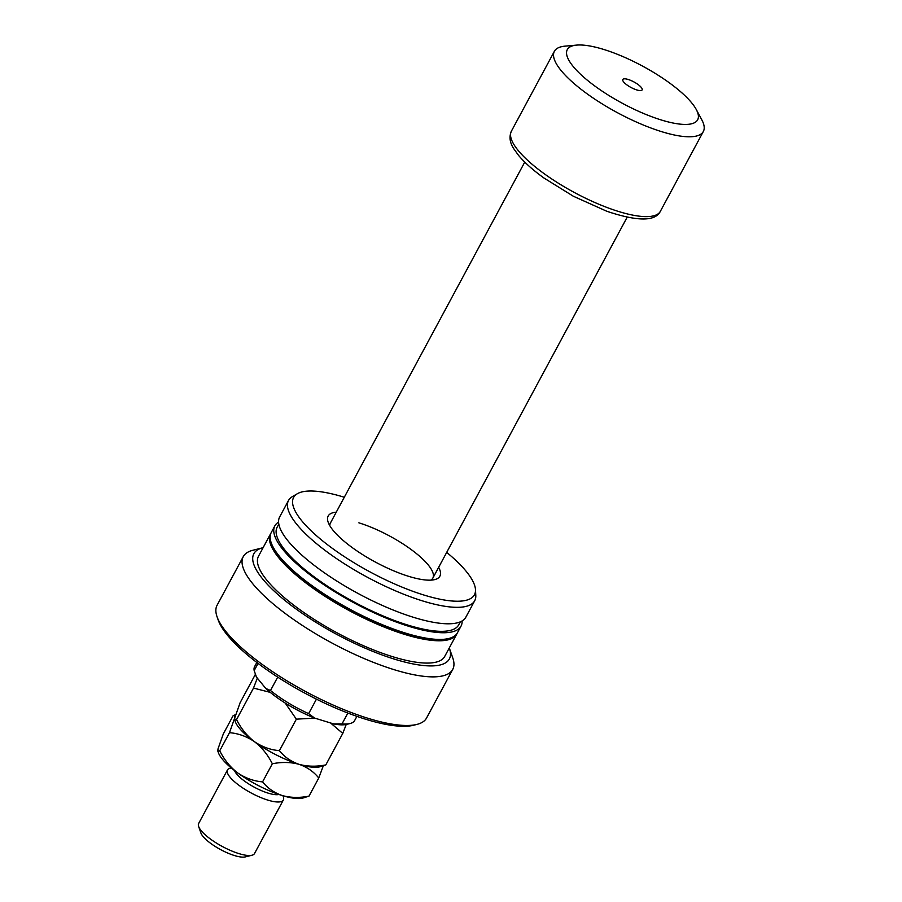 <?xml version="1.0" encoding="UTF-8"?>
<svg xmlns="http://www.w3.org/2000/svg" width="902" height="902" viewBox="0 0 902 902"><rect width="100%" height="100%" fill="white"/><g stroke="black" fill="none" stroke-linecap="round" stroke-linejoin="round"><path stroke-width="1.35" d="M438.654 567.313A63.433 18.13 -151.7 0 1 434.764 579.591A63.433 18.13 -151.7 0 1 408.832 576.389A63.433 18.13 -151.7 0 1 328.148 522.179A63.433 18.13 -151.7 0 1 336.254 512.167M524.761 162.089L330.425 523.013A58.145 16.619 28.3 0 0 329.816 525.697M263.102 547.694A111.014 31.739 28.3 0 0 262.798 547.762L252.853 550.276A118.94 34.005 28.3 0 0 243.269 556.635L217.089 605.253A118.94 34.005 28.3 0 0 217.055 616.754L218.183 619.978A116.302 33.25 28.3 0 0 227.53 635.301A116.302 33.25 28.3 0 0 320.56 701.17A116.302 33.25 28.3 0 0 413.657 725.231L416.972 724.396A118.94 34.005 28.3 0 0 426.545 718.037L452.725 669.419A118.94 34.005 28.3 0 0 452.77 657.919L449.388 648.234A111.014 31.739 28.3 0 0 449.275 647.94M217.055 616.754A118.94 34.005 28.3 0 0 226.616 632.415A118.94 34.005 28.3 0 0 321.766 699.783A118.94 34.005 28.3 0 0 416.972 724.396M243.269 556.635A118.94 34.005 28.3 0 0 252.797 583.797A118.94 34.005 28.3 0 0 363.923 658.46A118.94 34.005 28.3 0 0 452.725 669.419M262.798 547.762A111.014 31.739 28.3 0 0 262.741 579.061A111.014 31.739 28.3 0 0 381.05 654.57A111.014 31.739 28.3 0 0 449.388 648.234M270.904 533.251A105.726 30.228 28.3 0 0 270.521 533.905L258.513 556.207A105.726 30.228 28.3 0 0 266.981 580.358A105.726 30.228 28.3 0 0 365.761 646.711A105.726 30.228 28.3 0 0 444.697 656.464L456.705 634.162A105.726 30.228 28.3 0 0 457.032 633.475M270.521 533.905A105.726 30.228 28.3 0 0 278.989 558.056A105.726 30.228 28.3 0 0 377.769 624.409A105.726 30.228 28.3 0 0 456.705 634.162M277.196 553.501A103.087 29.473 28.3 0 0 281.097 558.71A103.087 29.473 28.3 0 0 436.669 639.36M278.583 522.111A105.726 30.228 28.3 0 0 274.839 525.877L271.243 532.575A105.726 30.228 28.3 0 0 279.71 556.714A105.726 30.228 28.3 0 0 378.49 623.079A105.726 30.228 28.3 0 0 457.415 632.821L461.023 626.135A105.726 30.228 28.3 0 0 462.106 620.937M274.839 525.877A105.726 30.228 28.3 0 0 283.307 550.028A105.726 30.228 28.3 0 0 382.087 616.382A105.726 30.228 28.3 0 0 461.023 626.135M278.808 524.085L277.173 527.129A103.087 29.473 28.3 0 0 285.427 550.682A103.087 29.473 28.3 0 0 381.738 615.378A103.087 29.473 28.3 0 0 458.701 624.872L460.336 621.828M344.293 497.25A102.681 29.349 28.3 0 0 297.367 493.721L292.395 496.619A105.726 30.228 28.3 0 0 288.527 500.452L279.665 516.925A105.726 30.228 28.3 0 0 288.133 541.065A105.726 30.228 28.3 0 0 386.913 607.429A105.726 30.228 28.3 0 0 465.849 617.171L474.711 600.709A105.726 30.228 28.3 0 0 475.794 595.376L475.478 589.615A102.681 29.349 28.3 0 0 466.199 571.349A102.681 29.349 28.3 0 0 446.693 552.385M288.527 500.452A105.726 30.228 28.3 0 0 296.995 524.603A105.726 30.228 28.3 0 0 395.786 590.968A105.726 30.228 28.3 0 0 474.711 600.709M297.367 493.721A102.681 29.349 28.3 0 0 301.843 520.894A102.681 29.349 28.3 0 0 405.539 588.532A102.681 29.349 28.3 0 0 475.478 589.615M430.908 580.133A58.145 16.619 28.3 0 0 432.825 578.148A58.145 16.619 28.3 0 0 412.327 550.389A58.145 16.619 28.3 0 0 358.872 522.833M636.767 89.941A10.971 3.134 -151.7 0 1 622.808 80.56A10.971 3.134 -151.7 0 1 628.187 79.466A10.971 3.134 -151.7 0 1 639.383 85.555A10.971 3.134 -151.7 0 1 641.243 90.493A10.971 3.134 -151.7 0 1 636.767 89.941M576.671 45.1L565.103 46.137A84.585 24.185 28.3 0 0 554.392 51.29A84.585 24.185 28.3 0 0 561.168 70.615A84.585 24.185 28.3 0 0 640.194 123.698A84.585 24.185 28.3 0 0 703.346 131.489A84.585 24.185 28.3 0 0 701.756 119.718L696.254 109.48A74.009 21.152 28.3 0 0 691.71 102.884A74.009 21.152 28.3 0 0 636 62.689A74.009 21.152 28.3 0 0 576.671 45.1A74.009 21.152 28.3 0 0 573.232 66.522A74.009 21.152 28.3 0 0 655.416 118.049A74.009 21.152 28.3 0 0 696.254 109.48M347.856 713.042L342.016 723.889A56.826 16.247 28.3 0 0 350.111 723.517A56.826 16.247 28.3 0 0 354.689 720.472L356.899 716.357M256.833 662.474L254.612 666.589A56.826 16.247 28.3 0 0 254.184 670.592L256.484 677.098L265.786 688.452L270.499 690.504A56.826 16.247 28.3 0 0 308.631 713.64L314.606 718.071L333.65 723.911L342.016 723.889M258.051 663.398L254.184 670.592M277.703 677.109L270.499 690.504M316.444 699.14L308.631 713.64M350.111 723.517L346.796 724.351A54.188 15.492 -151.7 0 1 333.65 723.911M314.606 718.071A54.188 15.492 -151.7 0 1 265.786 688.452M256.484 677.098A54.188 15.492 -151.7 0 1 255.717 675.316L255.198 673.817M278.91 794.47A26.429 7.554 -151.7 0 1 268.153 793.129A26.429 7.554 -151.7 0 1 234.554 770.579M282.946 795.767L283.352 796.94A31.717 9.065 -151.7 0 1 283.341 800.006A31.717 9.065 -151.7 0 1 267.826 800.108A31.717 9.065 -151.7 0 1 238.669 785.078A31.717 9.065 -151.7 0 1 227.484 769.936A31.717 9.065 -151.7 0 1 230.044 768.233L231.25 767.929M251.974 855.231L245.344 856.9A26.429 7.554 -151.7 0 1 234.531 855.57A26.429 7.554 -151.7 0 1 200.909 832.974L198.654 826.525A31.717 9.065 28.3 0 0 239.007 853.63A31.717 9.065 28.3 0 0 251.974 855.231A31.717 9.065 28.3 0 0 254.522 853.529L283.341 800.006M325.814 764.907C316.32 766.779 307.402 766.587 299.069 764.332A50.219 14.353 -151.7 0 0 319.601 766.869L325.814 764.907L342.771 733.405L346.221 724.486M279.394 750.656C270.521 749.912 262.2 746.912 254.443 741.669C261.828 747.375 267.804 754.737 272.336 763.768C281.807 761.886 290.726 762.077 299.069 764.332C291.019 761.559 284.468 756.992 279.394 750.656L296.352 719.165L314.753 718.116M330.549 722.964L342.771 733.405M309.003 796.128C299.532 797.999 290.613 797.808 282.258 795.553A50.219 14.353 -151.7 0 0 302.79 798.09L309.003 796.128L318.756 778.009C313.682 771.672 307.12 767.106 299.069 764.332A50.219 14.353 -151.7 0 1 254.443 741.669C247.047 735.953 241.082 728.591 236.549 719.559L253.507 688.068L270.284 692.386M285.212 703.053L296.352 719.165M236.549 719.559L234.667 719.909L234.802 717.699L240.112 702.726L255.39 674.358M257.318 678.112L253.507 688.068M217.856 751.129L218.385 752.64A50.219 14.353 -151.7 0 0 237.632 772.89C245.389 778.133 253.71 781.132 262.583 781.876C267.657 788.224 274.219 792.779 282.258 795.553A50.219 14.353 -151.7 0 1 237.632 772.89C230.235 767.174 224.271 759.811 219.738 750.791L217.856 751.129L217.991 748.919L223.301 733.946L233.054 715.827L234.238 715.139L234.802 717.699L229.491 732.672C238.365 733.416 246.686 736.415 254.443 741.669A50.219 14.353 -151.7 0 1 235.196 721.408L234.667 719.909M318.756 778.009L323.266 765.945M219.738 750.791L229.491 732.672M262.583 781.876L272.336 763.768M227.484 769.936L198.665 823.458A31.717 9.065 28.3 0 0 198.654 826.525M518.176 150.454A84.585 24.185 28.3 0 0 597.203 203.536A84.585 24.185 28.3 0 0 660.354 211.327C655.359 221.531 637.545 221.52 606.899 211.305L573.356 196.241L543.816 177.919C532.879 170.027 524.378 162.416 518.323 155.099L513.824 148.807C509.777 142.696 508.976 136.8 511.411 131.128A84.585 24.185 28.3 0 0 518.176 150.454M432.825 578.148L627.161 217.224M660.354 211.327L703.346 131.489M511.411 131.128L554.392 51.29M235.591 714.79L234.283 715.128"/></g></svg>
